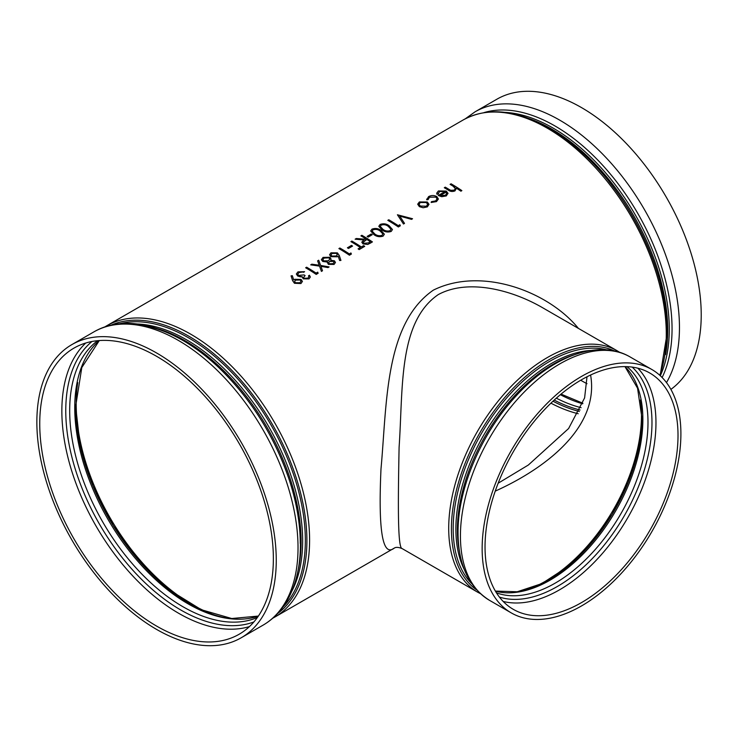 <?xml version="1.0" encoding="UTF-8"?>
<svg xmlns="http://www.w3.org/2000/svg" width="737" height="737" viewBox="0 0 737 737"><rect width="100%" height="100%" fill="white"/><g stroke="black" fill="none" stroke-linecap="round" stroke-linejoin="round"><path stroke-width="1.11" d="M318.154 273.243L316.201 274.413A168.165 97.091 -120 0 0 305.662 267.789L306.61 267.199A168.165 97.091 60 0 1 316.072 273.095L317.693 272.156L318.154 273.243L316.201 274.367A168.165 97.091 -120 0 0 305.662 267.743M319.241 265.265L317.61 260.889L318.706 260.216L320.632 265.449L329.107 266.923L328.011 267.549L320.945 266.297L322.493 270.737L321.406 271.409L319.545 266.121L310.728 264.859L311.825 264.187L319.241 265.228L317.61 260.843M329.107 266.923L328.011 267.586L320.945 266.343M340.927 260.428L339.628 260.502L338.154 256.061L339.628 260.465L340.927 260.428L339.269 255.444L337.38 252.865L330.977 252.809L329.559 254.762L330.913 256.623L337.168 256.752L338.154 256.061M329.559 254.762L330.913 256.66L337.168 256.798L338.154 256.108M372.277 234.688L368.224 237.074A168.165 97.091 -120 0 0 367.146 236.402L371.199 234.025A168.165 97.091 60 0 1 372.277 234.688L368.224 237.028A168.165 97.091 -120 0 0 367.146 236.365M400.311 225.808L398.358 226.978A168.165 97.091 -120 0 0 387.819 220.354L388.767 219.764A168.165 97.091 60 0 1 398.229 225.66L399.85 224.721L400.311 225.808L398.358 226.932A168.165 97.091 -120 0 0 387.819 220.308M412.545 218.742L411.532 219.331L399.712 216.042L404.512 223.385L403.498 224.011L397.418 214.771L412.545 218.742L411.532 219.368L399.712 216.088M426.76 199.782L426.659 199.119L426.76 199.782L428.068 199.635L429.514 197.221L435.88 197.111L437.078 198.889L435.604 200.915L431.449 201.671L431.145 202.482L436.479 201.606L438.395 199.008L436.737 196.512C433.973 195.185 431.256 195.222 428.584 196.622L426.76 199.736L428.04 199.23M435.88 197.148L437.059 198.658M439.464 191.473L445.111 191.509L438.22 195.489L441.73 196.715L446.355 195.904L447.93 193.195L446.244 191.076L438.404 190.947L436.682 193.205L436.967 194.292L438.248 194.071L439.464 191.473L445.111 191.556M446.355 195.904L447.93 193.241M456.369 188.193A168.165 97.091 -120 0 1 460.92 191.196L461.869 190.607A168.165 97.091 60 0 0 451.062 183.799L450.114 184.388A168.165 97.091 -120 0 1 452.896 186.037L455.328 188.497M448.234 190.091L448.234 190.045C450.298 191.574 452.555 191.85 455.024 190.865L456.36 188.184L455.024 190.865C452.555 191.887 450.298 191.62 448.234 190.091A168.165 97.091 -120 0 0 444.3 187.742L445.249 187.152A168.165 97.091 60 0 1 448.87 189.308L450.731 190.33L454.241 190.155L455.337 188.552L454.821 187.391M578.398 328.389C548.236 291.272 481.372 266.297 433.347 290.138C384.613 323.902 387.026 403.526 381.001 468.833C378.145 530.926 382.595 557.329 394.35 548.052M417.686 204.186L419.353 206.6L423.149 207.714L427.34 206.839L428.998 204.324L427.322 201.993L419.371 201.938L417.686 204.186L419.353 206.646L423.149 207.751L427.34 206.885L428.998 204.361M391.19 231.455L392.471 229.539L389.164 225.752C386.492 223.726 383.48 223.302 380.108 224.453L378.79 226.287L382.006 229.926C384.723 231.989 387.782 232.505 391.19 231.455L392.471 229.539M370.683 230.967L373.899 234.606C376.607 236.678 379.675 237.185 383.083 236.144L384.364 234.219L381.057 230.432C378.385 228.415 375.363 227.982 372.001 229.133L370.683 230.967L373.899 234.559C376.635 236.641 379.693 237.148 383.083 236.098L384.364 234.219M370.306 243.173L372.415 241.911A168.165 97.091 60 0 0 361.876 235.287L360.927 235.84A168.165 97.091 -120 0 1 365.792 238.76L365.027 239.203L356.284 238.512L355.123 239.193L363.857 239.875L361.784 242.169L362.973 243.901L367.772 244.454L370.306 243.136L367.772 244.454M363.857 239.921L355.123 239.193M365.764 238.779A168.165 97.091 -120 0 0 360.927 235.877L360.927 235.84M364.714 246.361L359.177 249.603A168.165 97.091 -120 0 0 358.09 248.876L360.393 247.503A168.165 97.091 -120 0 0 350.932 241.607L351.871 241.063A168.165 97.091 60 0 1 361.333 246.959L363.636 245.633A168.165 97.091 60 0 1 364.714 246.361L359.177 249.557A168.165 97.091 -120 0 0 358.09 248.83M360.356 247.521A168.165 97.091 -120 0 0 350.932 241.653L350.932 241.607M352.553 246.084L348.5 248.461A168.165 97.091 -120 0 0 347.413 247.798L351.466 245.412A168.165 97.091 60 0 1 352.553 246.084L348.5 248.424A168.165 97.091 -120 0 0 347.413 247.752M351.392 254.053L349.439 255.223A168.165 97.091 -120 0 0 338.9 248.59L339.849 248.01A168.165 97.091 60 0 1 349.31 253.906L350.932 252.966L351.392 254.053L349.439 255.177A168.165 97.091 -120 0 0 338.9 248.553M321.396 259.728L322.788 261.488L327.624 262.05L328.333 264.343L334.054 264.445L335.446 262.464L334.441 260.806L330.673 260.253L331.051 258.991L329.863 257.259L323.046 257.397L321.396 259.682L322.788 261.451L327.624 262.013L327.394 262.934M297.739 274.173L299.019 272.561L304.584 271.686L297.96 271.879L296.338 274.007L297.711 276.034L302.253 276.734L303.193 278.844L309.015 278.899L310.323 277.038L309.448 275.242L308.499 275.785L308.877 276.845L307.919 278.135L304.141 278.264L303.589 277.388L305.118 275.583A168.165 97.091 60 0 0 304.04 274.901L298.568 275.398L297.739 274.155L299.019 272.515L301.35 271.833L303.635 272.229M303.589 277.416L305.118 275.583M308.499 275.785L308.867 276.753M304.584 271.686L303.635 272.275M300.954 283.552L294.45 283.275L292.571 280.613L291.069 275.859L292.349 275.721L293.704 279.986L294.736 279.295L301.083 279.424L302.419 281.451L300.954 283.552L302.419 281.414M394.691 547.858C396.349 547.02 398.846 547.269 402.181 548.614C397.75 548.521 397.925 507.286 399.095 447.285C403.194 388.463 398.063 322.226 438.229 294.616C467.608 278.66 510.677 289.503 541.594 307.145L616.998 350.674A139.413 80.49 120 0 0 547.287 357.583A139.413 80.49 120 0 0 456.212 480.432A139.413 80.49 120 0 0 477.585 592.152L480.367 593.635M590.586 375.022C599.577 425.995 547.711 467.47 495.236 491.137M485.038 546.882A136.446 78.776 120 0 0 513.293 609.342A136.446 78.776 120 0 0 649.748 530.566A136.446 78.776 120 0 0 649.748 373.005A136.446 78.776 120 0 0 544.597 409.56A136.446 78.776 120 0 0 485.038 546.882M482.145 548.549A140.537 81.144 120 0 0 511.248 612.889A140.537 81.144 120 0 0 651.794 531.746A140.537 81.144 120 0 0 651.794 369.467A140.537 81.144 120 0 0 543.491 407.119A140.537 81.144 120 0 0 482.145 548.549M498.157 483.223L528.346 465.019L568.605 428.529L584.607 397.916L587.002 376.782M156.557 356.293A165.199 95.377 60 0 1 273.363 558.618A165.199 95.377 60 0 1 239.147 634.244A165.199 95.377 60 0 1 73.958 538.867A165.199 95.377 60 0 1 73.958 348.113A165.199 95.377 60 0 1 156.557 356.293M156.557 352.959A169.289 97.735 60 0 1 276.255 560.286A169.289 97.735 60 0 1 241.192 637.781A169.289 97.735 60 0 1 71.913 540.046A169.289 97.735 60 0 1 71.913 344.575A169.289 97.735 60 0 1 156.557 352.959M580.71 380.237A165.199 95.377 -120 0 0 586.993 383.719M670.882 389.385A169.289 97.735 -120 0 0 690.753 252.349A169.289 97.735 -120 0 0 581.521 107.602A169.289 97.735 -120 0 0 496.876 99.219L475.116 111.784L465.305 118.795M456.424 188.792L456.36 188.147A168.165 97.091 -120 0 1 460.92 191.159L460.92 191.196M452.896 186.037L454.821 187.345M452.896 185.991A168.165 97.091 -120 0 0 450.114 184.342M448.234 190.045A168.165 97.091 -120 0 0 444.3 187.705M461.869 190.607L460.92 191.159M438.248 194.071L436.967 194.292M436.682 193.205L436.967 194.255M447.958 193.656L447.93 193.195M441.73 196.715L446.355 195.867M438.22 195.489L441.73 196.678M439.464 191.436L438.248 194.034L438.091 193.232M440.155 195.545L445.959 192.191L440.118 195.526L445.36 195.277L446.622 193.674L445.959 192.154L446.622 193.564M428.068 199.635L429.514 197.175L435.88 197.111M436.479 201.606L438.395 198.962M431.145 202.435L436.479 201.57M426.401 206.222L420.293 206.047L419.021 204.241L420.32 202.491L426.373 202.537L427.644 204.416L426.401 206.222M419.021 204.26L420.32 202.491M420.32 202.528L426.373 202.537M426.373 202.583L427.635 204.26M403.498 224.011L397.418 214.771M404.512 223.385L403.498 223.974M378.79 226.287L382.006 229.88C384.742 231.962 387.8 232.468 391.19 231.418M390.076 230.699C387.404 231.418 385.036 230.957 382.954 229.336L380.246 226.397L381.158 225.098C383.848 224.288 386.197 224.684 388.224 226.296L390.988 229.327L390.076 230.699M380.246 226.416L381.158 225.098M381.158 225.135C383.848 224.324 386.197 224.73 388.224 226.342L390.96 229.096M381.969 235.389C379.297 236.098 376.929 235.637 374.847 234.016L372.139 231.077L373.051 229.778C375.732 228.967 378.09 229.364 380.117 230.976L382.881 234.007L381.969 235.389M372.139 231.096L373.051 229.778M373.051 229.815C375.732 229.004 378.09 229.41 380.117 231.022L382.853 233.776M362.973 243.901L367.772 244.417M361.784 242.169L362.973 243.864M372.415 241.911L370.306 243.136M370.389 241.736A168.165 97.091 -120 0 0 366.879 239.442L363.221 242.261L363.921 243.311L368.408 242.869L370.389 241.736M363.221 242.289L364.935 240.548M370.352 241.754A168.165 97.091 -120 0 0 366.879 239.479L364.935 240.584M332.009 253.473L336.404 253.39L337.27 254.643L336.284 255.96L331.807 256.043L330.996 254.864L332.009 253.473L336.404 253.39M330.996 254.882L332.009 253.51M336.404 253.427L337.224 254.366M327.624 262.013L328.333 264.297L334.054 264.399L335.446 262.464M330.673 260.253L331.051 258.991M333.483 261.34L334.054 262.271L333.032 263.634L329.31 263.772L328.674 262.731L329.614 261.442L333.483 261.34L334.027 262.086M328.886 257.784L329.743 259.092L328.509 260.769L323.709 260.889L322.861 259.599L324.114 258.033L328.886 257.784L329.734 258.982M328.684 262.74L329.614 261.442M329.614 261.488L333.483 261.386M322.861 259.627L324.114 258.033M324.114 258.07L328.886 257.83M319.545 266.121L310.728 264.813M321.406 271.409L319.545 266.075M322.493 270.774L321.406 271.363M309.015 278.899L310.323 276.992M303.193 278.844L309.015 278.862M300.217 276.826L302.253 276.697L302.161 277.315M302.253 276.697L303.193 278.807M297.711 276.034L300.217 276.79M296.338 274.007L297.711 275.997M292.571 280.613L291.069 275.859M292.571 280.567L294.45 283.238L300.954 283.515M299.922 282.75L295.463 282.732L294.597 281.442L295.638 280.078L300.189 280.005L300.991 281.248L299.922 282.75M294.597 281.47L295.638 280.078M295.638 280.115L300.189 280.005M300.189 280.042L300.908 280.861M394.756 547.831L274.772 617.099A168.165 97.091 -120 0 0 274.772 422.918A168.165 97.091 -120 0 0 106.616 325.837L104.654 327.016M106.616 325.837L463.297 119.901A168.165 97.091 60 0 1 592.88 164.959A168.165 97.091 60 0 1 666.285 334.183A168.165 97.091 60 0 1 659.772 375.262M640.481 399.951A135.322 78.131 -60 0 1 641.476 415.3A135.322 78.131 -60 0 1 532.003 587.85M642.019 417.879A132.549 76.528 -60 0 1 512.141 592.714M495.421 591.175A131.241 75.773 120 0 0 592.143 544.228A131.241 75.773 120 0 0 642.867 419.436A131.241 75.773 120 0 0 625.068 366.611M627.021 366.658A131.241 75.773 -60 0 1 620.812 513.864A131.241 75.773 -60 0 1 496.443 592.843M499.4 597.081A133.848 77.274 120 0 0 599.015 551.267A133.848 77.274 120 0 0 651.978 422.568A133.848 77.274 120 0 0 632.171 367.109M503.168 601.429A136.446 78.776 120 0 0 603.502 552.17A136.446 78.776 120 0 0 655.967 422.743A136.446 78.776 120 0 0 637.827 368.196M476.618 589.876A138.105 79.734 -60 0 1 480.008 432.573A138.105 79.734 -60 0 1 614.547 350.978M606.597 349.826A136.631 78.887 120 0 0 481.482 433.42A136.631 78.887 120 0 0 471.643 583.575M464.439 569.858A135.322 78.131 -60 0 1 455.881 529.129A135.322 78.131 -60 0 1 591.12 350.434M573.93 354.893A135.322 78.131 120 0 0 457.41 530.014A135.322 78.131 120 0 0 459.704 552.741M630.08 356.929C598.149 338.136 550.622 356.92 514.398 397.814C480.561 434.996 457.677 489.359 458.036 532.676C458.156 564.551 468.658 587.113 489.534 600.351A140.537 81.144 -60 0 1 460.432 536.011A140.537 81.144 -60 0 1 521.778 394.581A140.537 81.144 -60 0 1 630.08 356.929L651.794 369.467M211.169 613.709A164.075 94.732 60 0 1 76.187 403.618A164.075 94.732 60 0 1 77.744 382.614M550.935 403.167A164.075 94.732 -120 0 0 578.204 413.733M234.053 619.08A161.467 93.221 60 0 1 75.607 406.069M99.237 340.558A160.159 92.475 -120 0 0 74.75 407.635A160.159 92.475 -120 0 0 138.703 562.285A160.159 92.475 -120 0 0 258.337 616.123M257.397 617.468A160.159 92.475 60 0 1 136.069 567.941A160.159 92.475 60 0 1 69.683 410.564A160.159 92.475 60 0 1 97.606 340.697M253.887 621.945A162.684 93.921 60 0 1 99.458 524.136A162.684 93.921 60 0 1 91.968 341.498M85.759 343.018A165.199 95.377 -120 0 0 96.068 526.098A165.199 95.377 -120 0 0 249.465 626.57M111.057 325.183A166.857 96.335 60 0 1 272.349 424.328A166.857 96.335 60 0 1 277.554 613.58M282.98 607.002A165.558 95.589 -120 0 0 271.059 425.065A165.558 95.589 -120 0 0 119.458 323.773M137.672 324.013A164.25 94.833 60 0 1 268.627 426.474A164.25 94.833 60 0 1 291.88 591.111M297.951 571.009A164.25 94.833 -120 0 0 158.114 328.813M135.101 324.759A165.622 95.626 60 0 1 300.254 543.445M298.024 547.72A169.289 97.735 60 0 1 262.962 625.216C271.879 620.029 279.286 612.88 285.201 603.778C295.344 587.785 300.42 567.987 300.42 544.385C300.355 523.869 296.624 502.312 289.217 479.732C273.943 434.922 249.732 396.847 216.595 365.497C175.673 327.219 127.022 312.414 93.673 332.009A169.289 97.735 60 0 1 224.131 377.362A169.289 97.735 60 0 1 298.024 547.72M579.374 411.449A162.766 93.977 60 0 1 552.99 401.214M554.206 400.09A161.467 93.221 -120 0 0 580.074 409.993M581.125 407.672A160.159 92.475 60 0 1 556.334 398.173M560.36 394.7A160.159 92.475 -120 0 0 582.681 403.802M667.142 332.627A166.857 96.335 -120 0 0 608.974 181.615M665.566 354.598A164.25 94.833 -120 0 0 667.713 330.167A164.25 94.833 -120 0 0 529.341 118.648M505.011 112.374A164.25 94.833 60 0 1 669.27 329.273A164.25 94.833 60 0 1 660.306 375.759M662.13 377.528A165.622 95.626 -120 0 0 672.052 328.785A165.622 95.626 -120 0 0 606.864 169.943A165.622 95.626 -120 0 0 483.877 112.65M666.478 382.604A169.289 97.735 -120 0 0 630.052 187.097A169.289 97.735 -120 0 0 475.116 111.784M402.19 548.623L477.585 592.152M624.967 366.611L637.56 388.206L641.964 418.192L638.491 449.284L628.283 482.201L612.115 514.398L591.203 543.427L567.14 567.103L541.796 583.621L517.217 591.765L495.375 591.083M616.998 350.674L619.679 352.341M489.534 600.351L511.248 612.889M99.311 340.549L81.798 367.551L75.653 406.382L80.057 445.084L92.973 485.996L113.387 525.868L139.708 561.566L169.851 590.282L201.394 609.757L231.722 618.518L258.374 616.068M272.773 618.205L274.772 617.099M241.192 637.781L262.962 625.216M71.913 344.575L93.673 332.009M561.06 394.111L582.884 403.24M463.297 119.901C485.766 107.703 512.178 109.26 542.524 124.59C556.426 131.776 570.005 141.504 583.253 153.766C632.106 198.142 667.934 274.459 667.188 332.931L660.131 375.584"/></g></svg>
